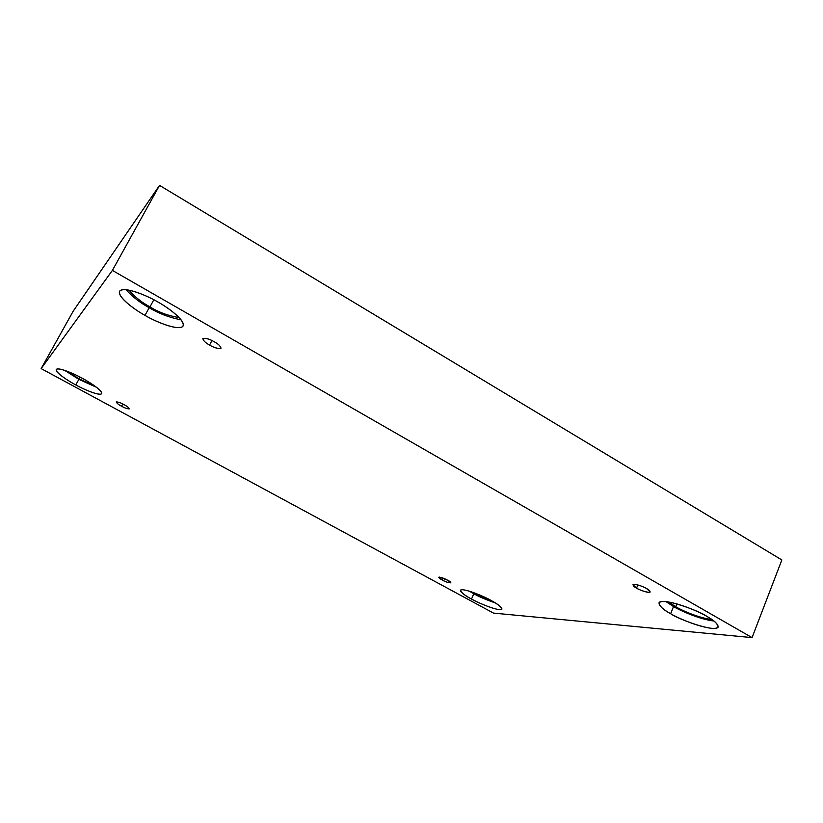 <?xml version="1.0" encoding="UTF-8"?>
<svg xmlns="http://www.w3.org/2000/svg" width="823" height="823" viewBox="0 0 823 823"><rect width="100%" height="100%" fill="white"/><g stroke="black" fill="none" stroke-linecap="round" stroke-linejoin="round"><path stroke-width="1.23" d="M646.611 588.558C644.563 587.015 633.689 582.951 632.949 584.762L636.56 588.136L637.876 584.937L636.56 588.136C633 586.254 632.311 584.978 634.482 584.32C639.471 585.246 643.514 586.665 646.611 588.558C650.201 590.482 650.859 591.747 648.596 592.365C643.607 591.408 639.594 589.998 636.56 588.136C638.586 589.669 649.429 593.722 650.201 591.922L646.611 588.558M214.278 341.792C209.69 339.025 205.863 337.955 202.808 338.603C203.476 340.887 205.729 343.037 209.577 345.053L211.943 340.557L209.577 345.053C205.318 342.79 203.137 340.557 203.024 338.366C206.429 338.16 210.184 339.302 214.278 341.792C218.609 344.117 220.77 346.349 220.77 348.479C217.323 348.633 213.589 347.491 209.577 345.053C214.145 347.81 217.951 348.859 221.017 348.222C220.379 345.969 218.136 343.829 214.278 341.792M123.934 404.577C120.703 402.745 118.121 401.881 116.218 401.994C116.917 403.342 118.697 404.751 121.567 406.223L122.781 403.97L121.567 406.223C118.491 404.638 116.732 403.198 116.29 401.912C118.399 401.994 120.94 402.879 123.934 404.577C127.051 406.192 128.789 407.632 129.18 408.897C127.051 408.794 124.52 407.899 121.567 406.223C124.787 408.054 127.359 408.908 129.262 408.805C128.583 407.467 126.814 406.058 123.934 404.577M447.506 580.164C443.988 578.219 441.066 577.252 438.721 577.252L442.105 579.937L442.949 578.065L442.105 579.937C439.41 578.538 438.484 577.592 439.328 577.077L447.506 580.164C454.893 583.723 447.599 583.373 442.105 579.937C445.613 581.861 448.535 582.828 450.881 582.828L447.506 580.164M158.17 302.175C148.788 296.28 123.399 285.478 119.592 291.27C117.154 297.288 136.042 310.6 145.023 315.384L149.2 307.679C140.774 303.255 133.028 297.247 125.94 289.655C133.028 297.247 140.774 303.255 149.2 307.679C158.438 313.409 169.075 317.462 181.091 319.849C169.075 317.462 158.438 313.409 149.2 307.679L145.023 315.384C135.641 310.384 116.64 296.733 119.819 290.941C124.921 286.147 148.654 296.311 158.17 302.175C168.273 307.555 187.171 321.772 182.541 326.69C176.245 330.579 154.066 320.836 145.023 315.384C154.107 321.021 179.177 331.792 183.128 325.98C185.607 320.322 167.563 307.226 158.17 302.175M128.954 290.097C134.972 297.082 141.988 302.679 149.992 306.866L153.829 299.778L149.992 306.866C158.726 312.298 168.448 315.867 179.136 317.575C168.448 315.867 158.726 312.298 149.992 306.866C141.988 302.679 134.972 297.082 128.954 290.097M706.823 616.376C699.982 611.047 661.188 596.768 658.976 602.92C659.768 606.469 663.667 610.059 670.652 613.711L673.523 606.572L665.972 601.603L673.523 606.572C679.675 610.357 699.653 619.39 713.922 621.015C699.653 619.39 679.675 610.357 673.523 606.572L670.652 613.711C663.132 609.72 652.474 601.171 664.593 601.479C678.245 602.611 700.229 612.25 706.823 616.376C714.837 620.624 724.734 629.214 711.73 628.35C697.544 626.756 677.092 617.641 670.652 613.711C677.206 618.783 715.629 633.103 718.191 626.961C717.502 623.556 713.716 620.028 706.823 616.376M668.605 601.963L675.693 606.705L676.835 603.866L675.693 606.705C681.105 610.08 699.457 618.299 711.72 619.421C699.457 618.299 681.105 610.08 675.693 606.705L668.605 601.963M491.064 600.471C485.447 596.891 461.96 587.231 460.427 590.307C461.569 592.951 465.252 595.862 471.497 599.031L473.832 593.764L469.398 591.192L473.832 593.764C478.821 596.654 485.961 599.7 495.251 602.889C485.961 599.7 478.821 596.654 473.832 593.764L471.497 599.031C465.725 596.058 456.281 589.638 462.66 589.731C470.17 590.41 485.776 597.426 491.064 600.471C497.102 603.588 506.289 610.038 499.386 609.648C491.506 608.701 476.661 601.973 471.497 599.031C476.959 602.498 500.281 612.147 501.948 609.092C500.909 606.53 497.277 603.66 491.064 600.471M471.713 591.943L475.025 593.836L475.293 593.229L475.025 593.836C479.212 596.264 485.251 598.866 493.152 601.644C485.251 598.866 479.212 596.264 475.025 593.836L471.713 591.943M82.362 378.333C75.623 374.434 58.258 366.729 56.242 369.506C55.141 372.572 69.266 381.574 75.798 384.938L78.854 379.362L64.708 370.371L78.854 379.362L96.384 387.211L78.854 379.362L75.798 384.938C69.019 381.43 54.946 372.366 56.324 369.393C59.061 367.109 75.51 374.414 82.362 378.333C89.501 382.026 103.595 391.306 101.466 393.867C98.102 395.729 82.393 388.662 75.798 384.938C82.372 388.713 99.593 396.388 101.671 393.62C102.834 390.699 89.11 381.831 82.362 378.333M67.023 371.194L79.255 378.95L80.222 377.191L79.255 378.95L94.439 385.771L79.255 378.95L67.023 371.194M493.522 613.104L41.15 368.601L73.237 311.115L41.15 368.601L112.391 270.407L752.068 637.619L493.522 613.104L752.068 637.619L781.85 559.949L752.068 637.619L112.391 270.407L159.539 185.381L112.391 270.407L41.15 368.601L493.522 613.104M781.85 559.949L159.539 185.381L73.237 311.115L159.539 185.381L781.85 559.949"/></g></svg>

